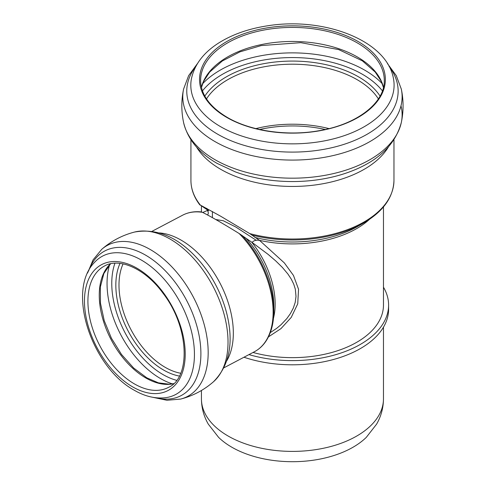 <?xml version="1.0" encoding="UTF-8"?>
<svg xmlns="http://www.w3.org/2000/svg" width="486" height="486" viewBox="0 0 486 486"><rect width="100%" height="100%" fill="white"/><g stroke="black" fill="none" stroke-linecap="round" stroke-linejoin="round"><path stroke-width="0.73" d="M243.972 357.234A96.149 55.513 0 0 0 340.322 357.435A96.149 55.513 0 0 0 388.6 309.29L388.6 305.099A96.149 55.513 0 0 0 383.466 287.202M248.954 354.604A96.149 55.513 0 0 0 388.6 305.099M253.024 352.459A91.016 52.549 0 0 0 383.466 305.099L383.466 206.921M207.243 209.831A91.016 52.549 0 0 0 207.613 210.389L207.644 210.414C208.603 210.906 208.743 210.9 208.075 210.389L200.354 205.08L220.662 216.221L249.731 233.584L259.512 240.363C256.037 239.859 253.583 240.558 252.155 242.465L268.102 254.372L275.708 260.885L282.427 267.482L287.882 273.989L291.308 279.189L293.708 284.073L295.312 289.115L296.004 296.393L295.221 302.335L293.362 307.966L290.434 313.549L286.807 318.609L280.999 324.739L276.589 328.408L270.283 332.618M268.436 336.883L280.951 328.639L291.223 317.413L297.736 303.841L298.544 289.249L293.465 275.447L284.328 262.896L259.512 240.357M207.613 210.389L202.723 212.467M256.268 240.321L235.844 227.029L223.232 220.729L215.802 219.55M383.466 398.848C383.381 407.882 381.097 416.308 376.601 424.138L366.323 437.333A85.755 49.511 180 0 1 218.572 437.333L208.3 424.144C203.798 416.314 201.514 407.888 201.435 398.848A91.016 52.549 0 0 0 228.092 436.009A91.016 52.549 0 0 0 327.278 447.399A91.016 52.549 0 0 0 383.466 398.848L383.466 327.187M252.149 242.478L239.088 233.48C223.062 223.578 210.851 216.531 202.443 212.327L201.684 212.078M199.898 204.867A100.833 58.217 180 0 0 200.007 205.019L200.354 205.08A101.519 58.612 180 0 1 190.931 180.415C190.986 188.993 193.932 197.134 199.764 204.831M207.735 215.073L208.385 213.014L207.601 210.395M207.644 210.414C208.603 210.906 208.743 210.9 208.075 210.389A92.383 53.339 180 0 1 206.568 208.318M259.488 240.339A91.016 52.549 0 0 0 369.542 219.289M259.652 129.489A90.797 52.421 180 0 1 325.243 129.489M132.642 386.874A71.169 42.841 62.2 0 1 92.358 272.731A71.169 42.841 62.2 0 1 179.516 323.056A71.169 42.841 62.2 0 1 132.642 386.874M134.367 383.879A68.611 41.304 62.2 0 1 90.663 321.975A68.611 41.304 62.2 0 1 104.496 265.988C119.465 257.307 145.442 268.77 163.217 293.508C189.267 327.09 190.98 377.737 168.466 387.391A68.611 41.304 62.2 0 1 134.367 383.879M173.648 383.691A68.611 41.304 62.2 0 1 145.703 377.908A68.611 41.304 62.2 0 1 103.415 321.027A68.611 41.304 62.2 0 1 110.48 263.807M172.372 383.879A78.878 47.482 62.2 0 1 160.447 378.527A78.878 47.482 62.2 0 1 109.605 264.749M176.661 380.344A75.682 45.562 62.2 0 1 163.004 374.566A75.682 45.562 62.2 0 1 114.945 263.212M179.383 376.067A70.391 42.373 62.2 0 1 163.496 369.986A70.391 42.373 62.2 0 1 120.006 263.388M180.707 373.26A68.259 41.091 62.2 0 1 165.204 367.343A68.259 41.091 62.2 0 1 123.073 263.88M242.071 235.394A76.448 46.018 62.2 0 1 273.794 311.107C273.788 323.567 271.012 333.827 265.471 341.877C262.476 346.123 258.813 349.398 254.482 351.694A77.128 46.431 62.2 0 0 239.088 233.48M201.575 211.945C194.588 211.173 188.252 212.267 182.566 215.225A77.128 46.431 62.2 0 1 202.443 212.327M159.353 232.922A77.128 46.431 62.2 0 1 219.818 282.779A77.128 46.431 62.2 0 1 226.755 360.837M213.421 381.814A85.506 51.473 62.2 0 0 213.032 286.351A85.506 51.473 62.2 0 0 134.513 232.059C156.844 228.031 177.937 237.01 197.784 258.989A81.417 49.013 62.2 0 1 226.98 314.399C233.888 343.201 229.374 365.672 213.421 381.814C203.847 390.137 192.924 395.896 180.64 399.085L166.953 400.27L153.102 397.366M134.513 232.059C122.235 235.248 111.306 241.007 101.732 249.33A85.506 51.473 62.2 0 1 193.191 296.806A85.506 51.473 62.2 0 1 180.64 399.085M88.659 270.817A81.77 49.226 62.2 0 1 186.557 300.305A81.77 49.226 62.2 0 1 155.532 397.724M94.649 262.233A78.258 47.112 62.2 0 1 180.719 303.379A78.258 47.112 62.2 0 1 165.993 397.639C155.587 398.945 145.035 396.491 134.33 390.27C92.109 367.507 65.902 291.053 94.649 262.233M255.891 128.608A91.483 52.816 180 0 1 329.004 128.608M400.993 105.814A109.672 63.32 180 0 1 401.302 122.569C395.246 144.919 377.999 161.352 349.549 171.88A105.681 61.011 180 0 1 235.346 171.88L217.193 163.43C198.944 152.999 187.742 139.379 183.593 122.569C181.242 111.397 181.242 100.225 183.593 89.053L188.629 75.658L197.456 63.569M388.35 147.064A101.519 58.612 180 0 1 220.662 169.28A101.519 58.612 180 0 1 196.551 147.064M183.593 89.059A109.672 63.32 180 0 0 214.897 141.535A109.672 63.32 180 0 0 340.51 153.679A109.672 63.32 180 0 0 401.308 89.066C403.653 100.225 403.653 111.397 401.302 122.569A109.672 63.32 180 0 1 328.159 174.729A109.672 63.32 180 0 1 214.897 159.639A109.672 63.32 180 0 1 183.593 122.569M389.031 66.315A105.681 61.011 180 0 1 352.265 141.383A105.681 61.011 180 0 1 217.722 134.227A105.681 61.011 180 0 1 195.87 66.315M220.577 126.664A101.641 58.678 180 0 1 191.356 79.096C194.461 64.322 203.944 52.057 219.818 42.294C233.462 33.99 249.634 28.455 268.339 25.685C324.466 16.834 387.464 40.678 393.545 79.096A101.641 58.678 180 0 1 336.154 138.152A101.641 58.678 180 0 1 220.577 126.664M226.755 117.418A92.905 53.636 180 0 1 268.4 27.678A92.905 53.636 180 0 1 382.19 93.373A92.905 53.636 180 0 1 226.755 117.418M200.615 80.439A91.83 53.017 180 0 1 292.451 27.416A91.83 53.017 180 0 1 384.28 80.439C384.985 102.601 357.301 124.398 319.211 130.673C287.384 136.451 250.521 131.099 227.272 117.393C209.8 106.95 200.912 94.63 200.615 80.439M201.435 87.413A91.83 53.017 180 0 1 292.451 41.462A91.83 53.017 180 0 1 383.46 87.413M202.632 83.72A102.218 59.013 180 0 1 292.451 52.877A102.218 59.013 180 0 1 382.269 83.72M202.462 90.882A99.023 57.172 180 0 1 292.451 57.567A99.023 57.172 180 0 1 382.433 90.882M204.825 96.106A93.61 54.049 180 0 1 292.451 61.078A93.61 54.049 180 0 1 380.076 96.106M206.514 98.907A91.483 52.816 180 0 1 292.451 64.207A91.483 52.816 180 0 1 378.381 98.907M393.964 139.798L393.964 180.415A101.519 58.612 180 0 1 249.731 233.584M393.964 180.415C393.423 197.201 383.351 211.374 363.747 222.928A100.833 58.217 180 0 1 252.173 235.133M363.747 222.928L357.775 226.379A92.383 53.339 180 0 1 254.822 237.375M246.639 238.887A69.042 41.565 62.2 0 1 273.788 305.615L273.794 311.107M273.472 318.233A67.676 40.739 -117.8 0 0 251.687 242.18M201.435 211.926L201.435 205.967M212.4 217.631L212.4 211.519M201.435 398.848L201.435 390.489M110.577 263.783L103.858 273.527L100.347 287.007L100.462 303.179L104.247 320.73L111.446 338.274L121.488 354.44L133.595 367.975L146.796 377.829L158.381 382.834L169.213 384.201L173.721 383.624M223.967 367.774L254.482 351.694M152.057 231.3L182.566 215.225M101.732 249.33L93.075 259.858L87.583 273.023M401.302 89.053L396.272 75.658L387.439 63.569M201.459 87.504L203.683 81.235L209.685 72.049L222.29 61.011L239.969 51.85L261.231 45.575L300.761 42.665L338.718 49.59L362.38 60.859L375.21 72.049L381.231 81.271L383.442 87.504M206.993 208.549L208.561 210.754M190.931 139.798L190.931 180.415"/></g></svg>
